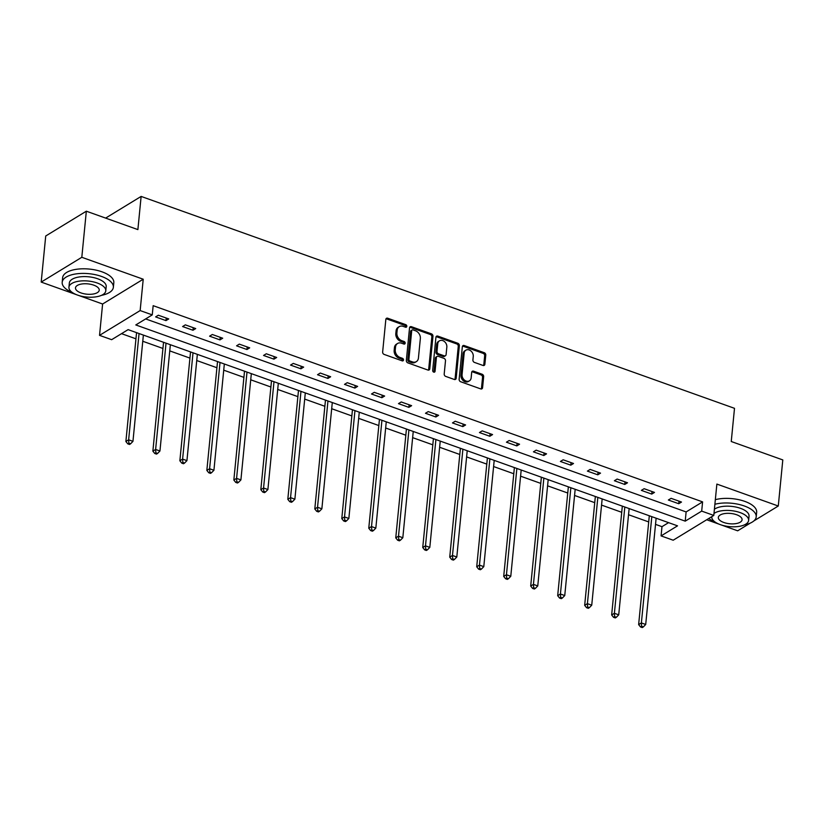 <?xml version="1.0" encoding="UTF-8"?>
<svg xmlns="http://www.w3.org/2000/svg" width="824" height="824" viewBox="0 0 824 824"><rect width="100%" height="100%" fill="white"/><g stroke="black" fill="none" stroke-linecap="round" stroke-linejoin="round"><path stroke-width="1.24" d="M406.819 326.356A1.411 1.102 58.6 0 0 405.758 324.666L387.713 318.229A2.019 1.576 58.6 0 0 385.838 319.424L382.645 352.002A2.019 1.576 58.6 0 0 384.169 354.423L402.205 360.861A1.411 1.102 58.6 0 0 402.452 358.327L400.124 357.492A6.458 5.037 58.6 0 1 395.252 349.767L395.52 347.048A6.458 5.037 58.6 0 1 397.59 343.474A6.458 5.037 58.6 0 1 401.525 343.196L403.853 344.03A1.411 1.102 58.6 0 0 404.1 341.497L401.772 340.662A6.458 5.037 58.6 0 1 396.9 332.937L397.168 330.218A6.458 5.037 58.6 0 1 399.238 326.644A6.458 5.037 58.6 0 1 403.173 326.366L405.511 327.2A1.411 1.102 58.6 0 0 406.819 326.356M405.676 327.252A1.411 1.102 58.6 0 0 404.656 325.336L386.621 318.898A2.019 1.576 58.6 0 0 386.023 318.795M402.38 360.912A1.411 1.102 58.6 0 0 401.36 358.996L399.022 358.162L400.124 357.492M404.028 344.082A1.411 1.102 58.6 0 0 403.008 342.166L400.67 341.332L401.772 340.662M482.998 365.454A2.019 1.576 58.6 0 0 484.873 364.26L485.769 355.113A2.019 1.576 58.6 0 0 484.244 352.703L464.211 345.544A2.019 1.576 58.6 0 0 462.336 346.75L459.143 379.318A2.019 1.576 58.6 0 0 460.657 381.739L480.701 388.897A2.019 1.576 58.6 0 0 482.576 387.692L483.657 376.65A2.019 1.576 58.6 0 0 482.133 374.24L473.563 371.171A2.019 1.576 58.6 0 0 471.688 372.376L471.153 377.856A5.397 4.213 58.6 0 1 469.423 380.843A5.397 4.213 58.6 0 1 464.396 380.049A5.397 4.213 58.6 0 1 462.068 374.611L464.169 353.156A5.397 4.213 58.6 0 1 465.9 350.169A5.397 4.213 58.6 0 1 470.916 350.962A5.397 4.213 58.6 0 1 473.254 356.401L472.904 359.975A2.019 1.576 58.6 0 0 474.418 362.395L482.998 365.454M701.688 511.107L713.79 515.422L673.187 540.214L661.075 535.899L677.534 525.846L128.111 329.631L111.652 339.684L99.539 335.358L140.152 310.566L152.255 314.892L135.795 324.944L685.218 521.149L701.688 511.107L702.594 501.878L153.161 305.673L152.255 314.892M86.335 211.202L81.813 257.294L41.2 282.086L45.722 235.994L86.335 211.202L137.886 229.608L141.131 196.421L734.503 408.323L731.249 441.51L782.8 459.926L778.278 506.018L716.87 484.079L713.79 515.422M78.63 295.445L102.609 304.015L143.222 279.223L81.813 257.294M143.222 279.223L140.152 310.566M432.961 336.254A2.019 1.576 58.6 0 0 431.436 333.844L411.403 326.685A2.019 1.576 58.6 0 0 409.528 327.89L406.335 360.459A2.019 1.576 58.6 0 0 407.849 362.879L427.893 370.038A2.019 1.576 58.6 0 0 429.767 368.833L432.961 336.254L431.858 336.923A2.019 1.576 58.6 0 0 430.344 334.513L410.301 327.355A2.019 1.576 58.6 0 0 409.713 327.252M437.802 336.11L457.845 343.268A2.019 1.576 58.6 0 1 459.359 345.689L456.166 378.257A2.019 1.576 58.6 0 1 454.292 379.462L445.722 376.403A2.019 1.576 58.6 0 1 444.198 373.983L445.496 360.778A2.019 1.576 58.6 0 0 443.971 358.358L438.286 356.329A2.019 1.576 58.6 0 0 436.411 357.534L435.062 371.284A1.411 1.102 58.6 0 1 432.682 370.44L435.927 337.315A2.019 1.576 58.6 0 1 437.802 336.11L436.71 336.789L456.743 343.938L457.845 343.268M721.474 525.022L737.665 530.811L750.273 523.116M753.847 520.933L778.278 506.018M141.131 196.421L105.637 218.092M145.652 318.919L686.124 511.931L702.594 501.878M155.612 316.9L165.984 320.608L168.735 318.929L158.352 315.221L155.612 316.9M182.598 326.541L192.97 330.249L195.721 328.57L185.338 324.862L182.598 326.541M209.584 336.171L219.967 339.879L222.707 338.211L212.324 334.503L209.584 336.171M236.57 345.812L246.953 349.52L249.693 347.841L239.31 344.133L236.57 345.812M263.556 355.453L273.939 359.161L276.679 357.482L266.296 353.774L263.556 355.453M290.542 365.084L300.925 368.792L303.665 367.123L293.293 363.415L290.542 365.084M317.528 374.724L327.911 378.432L330.651 376.753L320.279 373.045L317.528 374.724M344.514 384.365L354.897 388.073L357.637 386.394L347.264 382.686L344.514 384.365M371.5 393.996L381.883 397.704L384.633 396.035L374.251 392.327L371.5 393.996M398.486 403.636L408.869 407.344L411.619 405.666L401.237 401.968L398.486 403.636M425.483 413.277L435.855 416.985L438.605 415.306L428.223 411.598L425.483 413.277M452.469 422.918L462.841 426.616L465.591 424.947L455.209 421.239L452.469 422.918M479.455 432.548L489.827 436.257L492.577 434.578L482.195 430.88L479.455 432.548M506.441 442.189L516.823 445.897L519.563 444.218L509.181 440.51L506.441 442.189M533.427 451.83L543.809 455.528L546.549 453.859L536.166 450.151L533.427 451.83M560.413 461.461L570.795 465.169L573.535 463.5L563.153 459.792L560.413 461.461M587.399 471.101L597.781 474.809L600.521 473.131L590.149 469.423L587.399 471.101M614.385 480.742L624.767 484.45L627.507 482.771L617.135 479.063L614.385 480.742M641.371 490.373L651.753 494.081L654.493 492.412L644.121 488.704L641.371 490.373M668.357 500.014L678.739 503.722L681.489 502.043L671.107 498.335L668.357 500.014M121.509 333.658L135.96 338.818M142.768 341.26L162.946 348.459M169.765 350.89L189.932 358.1M196.751 360.531L216.918 367.731M223.737 370.172L243.904 377.371M250.723 379.802L270.89 387.012M277.709 389.443L297.876 396.643M304.695 399.084L324.862 406.284M331.681 408.714L351.848 415.924M358.667 418.355L378.834 425.555M385.653 427.996L405.82 435.196M412.639 437.637L432.816 444.836M439.625 447.267L459.802 454.477M466.621 456.908L486.788 464.108M493.607 466.549L513.774 473.748M520.593 476.179L540.76 483.389M547.579 485.82L567.746 493.02M574.565 495.461L594.732 502.661M601.551 505.091L621.718 512.301M628.537 514.732L648.704 521.932M655.523 524.373L661.981 526.67L668.583 522.643M706.714 519.748L719.228 524.218M661.981 526.67L661.075 535.899M102.609 304.015L99.539 335.358M41.2 282.086L76.385 294.652M686.124 511.931L685.218 521.149M165.984 320.608L166.242 318.043M192.97 330.249L193.228 327.684M219.967 339.879L220.214 337.315M246.953 349.52L247.2 346.956M273.939 359.161L274.186 356.596M300.925 368.792L301.172 366.227M327.911 378.432L328.158 375.868M354.897 388.073L355.144 385.508M381.883 397.704L382.14 395.139M408.869 407.344L409.126 404.78M435.855 416.985L436.112 414.421M462.841 426.616L463.098 424.051M489.827 436.257L490.084 433.692M516.823 445.897L517.07 443.333M543.809 455.528L544.056 452.963M570.795 465.169L571.042 462.604M597.781 474.809L598.028 472.245M624.767 484.45L625.014 481.886M651.753 494.081L652 491.516M678.739 503.722L678.997 501.157M399.238 326.644L398.136 327.313A6.458 5.037 58.6 0 0 396.076 330.887L397.168 330.218M400.67 341.332A6.458 5.037 58.6 0 1 395.808 333.607L396.076 330.887M397.59 343.474L396.488 344.144A6.458 5.037 58.6 0 0 394.418 347.718L395.52 347.048M399.022 358.162A6.458 5.037 58.6 0 1 394.16 350.437L394.418 347.718M428.48 370.131A2.019 1.576 58.6 0 0 428.665 369.502L431.858 336.923M413.02 329.888A1.411 1.102 58.6 0 0 411.712 330.723L408.9 359.326A1.411 1.102 58.6 0 0 409.971 361.015L412.433 361.891A6.458 5.037 58.6 0 0 416.367 361.612A6.458 5.037 58.6 0 0 418.427 358.038L420.353 338.499A6.458 5.037 58.6 0 0 415.481 330.764L413.02 329.888M412.165 329.95L411.063 330.62A1.411 1.102 58.6 0 0 410.609 331.403L411.712 330.723M416.367 361.612L415.265 362.282A6.458 5.037 58.6 0 1 411.331 362.56L408.869 361.685A1.411 1.102 58.6 0 1 407.808 359.995L410.609 331.403M454.879 379.565A2.019 1.576 58.6 0 0 455.075 378.927L458.268 346.358A2.019 1.576 58.6 0 0 456.743 343.938M437.06 356.411L435.958 357.08A2.019 1.576 58.6 0 0 435.309 358.203L433.96 371.954L435.062 371.284M446.835 347.069A5.397 4.213 58.6 0 0 444.507 341.62A5.397 4.213 58.6 0 0 439.48 340.837A5.397 4.213 58.6 0 0 437.75 343.824L437.008 351.374A2.019 1.576 58.6 0 0 438.533 353.795L444.218 355.824A2.019 1.576 58.6 0 0 446.093 354.619L446.835 347.069M439.48 340.837L438.389 341.507A5.397 4.213 58.6 0 0 436.658 344.494L437.75 343.824M445.454 355.741L444.352 356.411A2.019 1.576 58.6 0 1 443.127 356.493L437.431 354.464A2.019 1.576 58.6 0 1 435.917 352.044L436.658 344.494M436.71 336.789A2.019 1.576 58.6 0 0 436.123 336.686M465.9 350.169L464.798 350.849A5.397 4.213 58.6 0 0 463.067 353.836L464.169 353.156M469.423 380.843L468.32 381.512A5.397 4.213 58.6 0 1 463.294 380.719A5.397 4.213 58.6 0 1 460.966 375.281L463.067 353.836M481.288 388.99A2.019 1.576 58.6 0 0 481.474 388.362L482.555 377.32A2.019 1.576 58.6 0 0 481.041 374.91L472.461 371.84A2.019 1.576 58.6 0 0 471.874 371.748M483.585 365.557A2.019 1.576 58.6 0 0 483.77 364.929L484.667 355.783A2.019 1.576 58.6 0 0 483.152 353.372L463.109 346.214A2.019 1.576 58.6 0 0 462.522 346.111M136.557 332.649L125.887 441.489L128.637 439.81L132.952 441.355L143.376 335.08M139.05 333.535L128.637 439.81L128.874 443.178L127.772 443.848L129.502 444.466L130.604 443.796L128.874 443.178M132.952 441.355L130.604 443.796M127.772 443.848L125.887 441.489M101.455 295.353A25.709 11.165 -174.4 0 0 113.362 287.298A25.709 11.165 -174.4 0 0 101.496 276.421A25.709 11.165 -174.4 0 0 62.191 282.282A25.709 11.165 -174.4 0 0 72.306 292.499M113.362 287.298L113.815 282.694A25.709 11.165 -174.4 0 0 101.949 271.807A25.709 11.165 -174.4 0 0 62.645 277.678L62.191 282.282M68.938 287.226L69.35 282.993A18.509 8.044 5.6 0 1 97.654 278.759A18.509 8.044 5.6 0 1 106.203 286.598L105.781 290.841A18.509 8.044 -174.4 0 0 97.242 283.003A18.509 8.044 -174.4 0 0 68.938 287.226A18.509 8.044 -174.4 0 0 77.487 295.064A18.509 8.044 -174.4 0 0 105.781 290.841M80.999 292.922A11.927 5.181 -174.4 0 0 99.23 290.202A11.927 5.181 -174.4 0 0 93.73 285.145A11.927 5.181 -174.4 0 0 75.489 287.875A11.927 5.181 -174.4 0 0 80.999 292.922M744.299 524.929A25.709 11.165 -174.4 0 0 756.205 516.875A25.709 11.165 -174.4 0 0 744.34 505.988A25.709 11.165 -174.4 0 0 714.892 504.267M708.784 518.492A25.709 11.165 -174.4 0 0 715.15 522.066M756.205 516.875L756.659 512.26A25.709 11.165 -174.4 0 0 744.793 501.383A25.709 11.165 -174.4 0 0 715.345 499.663M714.398 509.242A18.509 8.044 5.6 0 1 740.498 508.336A18.509 8.044 5.6 0 1 749.037 516.174L748.625 520.408A18.509 8.044 -174.4 0 0 740.086 512.579A18.509 8.044 -174.4 0 0 713.986 513.476M711.781 516.803L711.792 516.648A18.509 8.044 -174.4 0 0 711.781 516.803A18.509 8.044 -174.4 0 0 720.32 524.641A18.509 8.044 -174.4 0 0 748.625 520.408M723.832 522.488A11.927 5.181 -174.4 0 0 742.074 519.769A11.927 5.181 -174.4 0 0 736.574 514.722A11.927 5.181 -174.4 0 0 718.332 517.441A11.927 5.181 -174.4 0 0 723.832 522.488M163.543 342.29L152.873 451.13L155.623 449.451L159.949 450.996L170.362 344.72M166.036 343.175L155.623 449.451L155.86 452.819L154.757 453.488L156.488 454.106L157.59 453.437L155.86 452.819M159.949 450.996L157.59 453.437M154.757 453.488L152.873 451.13M190.54 351.92L179.859 460.771L182.609 459.092L186.935 460.637L197.348 354.361M193.022 352.816L182.609 459.092L182.846 462.449L181.743 463.119L183.474 463.737L184.576 463.067L182.846 462.449M186.935 460.637L184.576 463.067M181.743 463.119L179.859 460.771M217.526 361.561L206.845 470.401L209.595 468.732L213.921 470.277L224.334 363.992M220.018 362.447L209.595 468.732L209.832 472.09L208.74 472.76L210.47 473.378L211.562 472.708L209.832 472.09M213.921 470.277L211.562 472.708M208.74 472.76L206.845 470.401M244.512 371.202L233.841 480.042L236.581 478.363L240.907 479.908L251.33 373.632M247.004 372.088L236.581 478.363L236.818 481.731L235.726 482.401L237.456 483.019L238.548 482.349L236.818 481.731M240.907 479.908L238.548 482.349M235.726 482.401L233.841 480.042M271.498 380.832L260.827 489.683L263.567 488.004L267.893 489.549L278.316 383.273M273.99 381.728L263.567 488.004L263.804 491.362L262.712 492.031L264.442 492.649L265.534 491.979L263.804 491.362M267.893 489.549L265.534 491.979M262.712 492.031L260.827 489.683M298.484 390.473L287.813 499.313L290.553 497.644L294.879 499.19L305.302 392.904M300.976 391.369L290.553 497.644L290.79 501.002L289.698 501.672L291.428 502.29L292.52 501.62L290.79 501.002M294.879 499.19L292.52 501.62M289.698 501.672L287.813 499.313M325.47 400.114L314.799 508.954L317.539 507.275L321.865 508.82L332.288 402.545M327.962 401L317.539 507.275L317.776 510.643L316.684 511.313L318.414 511.931L319.506 511.261L317.776 510.643M321.865 508.82L319.506 511.261M316.684 511.313L314.799 508.954M352.456 409.744L341.785 518.595L344.525 516.916L348.851 518.461L359.274 412.185M354.948 410.64L344.525 516.916L344.772 520.274L343.67 520.953L345.4 521.571L346.502 520.892L344.772 520.274M348.851 518.461L346.502 520.892M343.67 520.953L341.785 518.595M379.442 419.385L368.771 528.225L371.511 526.557L375.837 528.102L386.26 421.826M381.934 420.281L371.511 526.557L371.758 529.914L370.656 530.584L372.386 531.202L373.488 530.532L371.758 529.914M375.837 528.102L373.488 530.532M370.656 530.584L368.771 528.225M406.428 429.026L395.757 537.866L398.507 536.187L402.823 537.732L413.246 431.457M408.92 429.912L398.507 536.187L398.744 539.555L397.642 540.225L399.372 540.843L400.474 540.173L398.744 539.555M402.823 537.732L400.474 540.173M397.642 540.225L395.757 537.866M433.414 438.667L422.743 547.507L425.493 545.828L429.809 547.373L440.232 441.098M435.906 439.553L425.493 545.828L425.73 549.196L424.628 549.865L426.358 550.484L427.46 549.814L425.73 549.196M429.809 547.373L427.46 549.814M424.628 549.865L422.743 547.507M460.4 448.297L449.729 557.137L452.479 555.469L456.805 557.014L467.218 450.738M462.892 449.193L452.479 555.469L452.716 558.827L451.614 559.496L453.344 560.114L454.446 559.444L452.716 558.827M456.805 557.014L454.446 559.444M451.614 559.496L449.729 557.137M487.396 457.938L476.715 566.778L479.465 565.099L483.791 566.644L494.204 460.369M489.878 458.824L479.465 565.099L479.702 568.467L478.6 569.137L480.33 569.755L481.432 569.085L479.702 568.467M483.791 566.644L481.432 569.085M478.6 569.137L476.715 566.778M514.382 467.579L503.701 576.419L506.451 574.74L510.777 576.285L521.19 470.01M516.875 468.465L506.451 574.74L506.688 578.108L505.596 578.778L507.327 579.396L508.418 578.726L506.688 578.108M510.777 576.285L508.418 578.726M505.596 578.778L503.701 576.419M541.368 477.209L530.697 586.049L533.437 584.381L537.763 585.926L548.187 479.65M543.861 478.105L533.437 584.381L533.674 587.739L532.582 588.408L534.312 589.026L535.404 588.357L533.674 587.739M537.763 585.926L535.404 588.357M532.582 588.408L530.697 586.049M568.354 486.85L557.683 595.69L560.423 594.011L564.749 595.556L575.173 489.281M570.847 487.736L560.423 594.011L560.66 597.379L559.568 598.049L561.299 598.667L562.39 597.997L560.66 597.379M564.749 595.556L562.39 597.997M559.568 598.049L557.683 595.69M595.34 496.491L584.669 605.331L587.409 603.652L591.735 605.197L602.159 498.922M597.833 497.377L587.409 603.652L587.646 607.02L586.554 607.69L588.284 608.308L589.376 607.638L587.646 607.02M591.735 605.197L589.376 607.638M586.554 607.69L584.669 605.331M622.326 506.121L611.655 614.962L614.395 613.293L618.721 614.838L629.145 508.562M624.819 507.018L614.395 613.293L614.632 616.651L613.54 617.32L615.271 617.938L616.362 617.269L614.632 616.651M618.721 614.838L616.362 617.269M613.54 617.32L611.655 614.962M649.312 515.762L638.641 624.602L641.381 622.934L645.707 624.468L656.131 518.193M651.805 516.648L641.381 622.934L641.628 626.291L640.526 626.961L642.256 627.579L643.359 626.909L641.628 626.291M645.707 624.468L643.359 626.909M640.526 626.961L638.641 624.602M404.656 325.336L405.758 324.666M401.36 358.996L402.452 358.327M403.008 342.166L404.1 341.497M395.808 333.607L396.9 332.937M394.16 350.437L395.252 349.767M386.621 318.898L387.713 318.229M428.665 369.502L429.767 368.833M410.301 327.355L411.403 326.685M430.344 334.513L431.436 333.844M407.808 359.995L408.9 359.326M408.869 361.685L409.971 361.015M411.331 362.56L412.433 361.891M458.268 346.358L459.359 345.689M455.075 378.927L456.166 378.257M435.309 358.203L436.411 357.534M435.917 352.044L437.008 351.374M437.431 354.464L438.533 353.795M443.127 356.493L444.218 355.824M460.966 375.281L462.068 374.611M472.461 371.84L473.563 371.171M481.041 374.91L482.133 374.24M482.555 377.32L483.657 376.65M481.474 388.362L482.576 387.692M463.109 346.214L464.211 345.544M483.152 353.372L484.244 352.703M484.667 355.783L485.769 355.113M483.77 364.929L484.873 364.26"/></g></svg>
